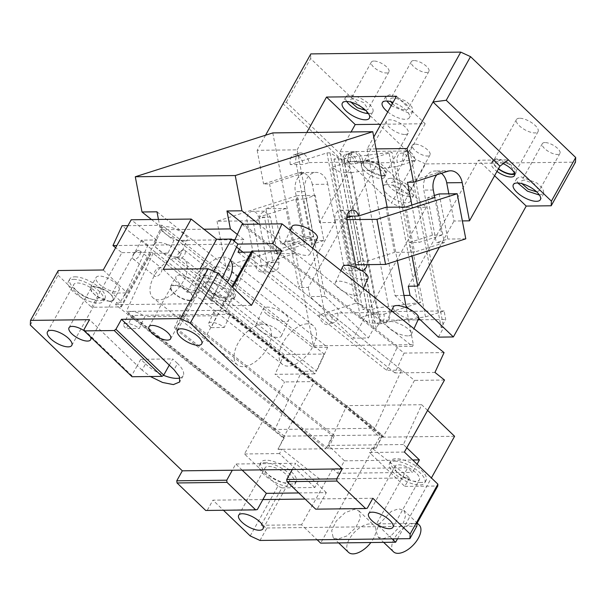 <?xml version="1.0" encoding="UTF-8"?>
<svg xmlns="http://www.w3.org/2000/svg" width="606" height="606" viewBox="0 0 606 606"><rect width="100%" height="100%" fill="white"/><g stroke="black" fill="none" stroke-linecap="round" stroke-linejoin="round"><path stroke-width="0.45" stroke-dasharray="3.03 2.27" d="M376.212 448.19L378.189 443.887L376.212 448.19L328.232 448.766L334.307 435.547L382.288 434.979L230.348 314.256L229.742 315.582L381.682 436.297L378.189 443.887L382.189 436.706L383.189 436.691L414.527 380.386L404.967 372.788L434.949 372.432M382.288 434.979L381.682 436.297L382.189 436.706M334.307 435.547L182.368 314.832L181.762 316.15L179.762 316.173L180.368 314.855L332.315 435.578L284.335 436.146L280.237 445.062L284.237 437.873L283.237 437.888L115.594 304.689L215.547 303.492L383.189 436.691M444.516 380.03L414.527 380.386M375.925 447.963L371.925 448.008L409.542 477.899L327.089 478.892L332.755 468.703L407.717 467.802L376.5 523.895L416.981 523.41M230.348 314.256L182.368 314.832M328.232 448.766L176.293 328.051L181.762 316.15L216.743 315.734A10.06 3.431 24.7 0 1 214.107 311.454A10.06 3.431 24.7 0 1 216.66 310.423A10.06 3.431 24.7 0 1 229.742 315.582L224.265 327.475A10.06 3.431 -155.3 0 0 211.191 322.316A10.06 3.431 -155.3 0 0 208.631 323.346A10.06 3.431 -155.3 0 0 211.274 327.626L216.743 315.734M259.982 540.454L266.92 527.993L261.057 525.273L281.866 487.883L314.855 487.489L319.589 478.975L327.089 478.892L301.538 524.788L304.401 527.538L379.371 526.644L376.5 523.895M319.589 478.975L282.252 449.319L326.233 448.788L174.293 328.073L176.293 328.051M251.437 305.363L222.455 305.704A9.287 3.598 29.1 0 1 221.372 305.644L231.939 286.661M444.069 352.609L404.088 353.086L242.014 224.318M407.8 335.883A13.93 4.75 24.7 0 1 392.923 330.967A13.93 4.75 24.7 0 1 386.037 322.824A13.93 4.75 24.7 0 1 389.567 321.4A13.93 4.75 24.7 0 1 404.452 326.316A13.93 4.75 24.7 0 1 411.338 334.459A13.93 4.75 24.7 0 1 407.8 335.883M360.691 292.615A13.93 4.75 24.7 0 1 360.691 294.221A13.93 4.75 24.7 0 1 348.049 293.569A13.93 4.75 24.7 0 1 335.391 284.191A13.93 4.75 24.7 0 1 335.391 282.585A13.93 4.75 24.7 0 1 348.026 283.237A13.93 4.75 24.7 0 1 360.691 292.615M288.274 240.923A13.93 4.75 24.7 0 1 303.159 245.839A13.93 4.75 24.7 0 1 310.045 253.982A13.93 4.75 24.7 0 1 306.507 255.406A13.93 4.75 24.7 0 1 291.622 250.483A13.93 4.75 24.7 0 1 284.737 242.347A13.93 4.75 24.7 0 1 288.274 240.923M404.088 353.086L394.968 372.91L404.967 372.788L251.755 251.058M372.841 498.261L305.144 499.064M262.89 499.571L212.918 500.17L223.44 510.26M367.289 508.229L315.665 509.154M298.766 492.951L326.331 492.625L317.317 508.828M142.077 370.122L137.297 365.532L140.766 359.305L145.546 363.888L142.077 370.122L150.386 376.523M83.939 329.656L131.744 375.508L137.297 365.532L89.491 319.688M84.219 330.778A12.378 4.795 29.1 0 1 90.302 336.701M174.293 328.073L179.762 316.173L144.781 316.597L139.312 328.49A10.06 3.431 -155.3 0 0 126.23 323.339A10.06 3.431 -155.3 0 0 123.677 324.361A10.06 3.431 -155.3 0 0 126.313 328.641L139.312 328.49M284.237 437.873L131.782 316.749A10.06 3.431 24.7 0 1 129.146 312.469A10.06 3.431 24.7 0 1 131.699 311.439A10.06 3.431 24.7 0 1 144.781 316.597M211.274 327.626L224.265 327.475M332.315 435.578L326.233 448.788M278.26 449.364L282.252 449.319L277.965 449.137L280.237 445.062L277.965 449.137M417.064 464.196L412.497 472.392L407.717 467.802M392.12 538.87L379.371 526.644L416.852 526.197M397.528 538.81L431.404 477.945M427.609 410.406L421.693 404.732L403.391 444.531L406.793 447.796M266.92 527.993L304.401 527.538L317.158 539.772M394.726 461.158A20.119 7.795 29.1 0 1 415.936 469.43A20.119 7.795 29.1 0 1 424.738 482.861A20.119 7.795 29.1 0 1 419.587 484.997A20.119 7.795 29.1 0 1 398.377 476.717A20.119 7.795 29.1 0 1 389.582 463.295A20.119 7.795 29.1 0 1 394.726 461.158M415.761 481.331A13.93 5.393 29.1 0 1 401.081 475.596A13.93 5.393 29.1 0 1 394.991 466.302A13.93 5.393 29.1 0 1 398.551 464.825A13.93 5.393 29.1 0 1 413.239 470.551A13.93 5.393 29.1 0 1 419.329 479.854A13.93 5.393 29.1 0 1 415.761 481.331M188.913 289.191A13.15 5.098 29.1 0 1 185.678 287.698A13.15 5.098 29.1 0 1 175.945 278.578A13.15 5.098 29.1 0 1 176.058 276.518A13.15 5.098 29.1 0 1 179.429 275.124A13.15 5.098 29.1 0 1 193.291 280.533A13.15 5.098 29.1 0 1 199.048 289.312A13.15 5.098 29.1 0 1 198.17 290.168A13.15 5.098 29.1 0 1 195.685 290.706A13.15 5.098 29.1 0 1 188.913 289.191M190.132 300.682A13.15 5.098 29.1 0 1 176.263 295.266A13.15 5.098 29.1 0 1 170.513 286.486A13.15 5.098 29.1 0 1 173.877 285.093A13.15 5.098 29.1 0 1 187.746 290.501A13.15 5.098 29.1 0 1 193.496 299.281A13.15 5.098 29.1 0 1 190.132 300.682M204.896 275.283A20.119 7.795 29.1 0 1 226.099 283.555A20.119 7.795 29.1 0 1 234.901 296.985A20.119 7.795 29.1 0 1 229.75 299.122A20.119 7.795 29.1 0 1 208.547 290.842A20.119 7.795 29.1 0 1 199.745 277.419A20.119 7.795 29.1 0 1 204.896 275.283M203.502 277.775A20.119 7.795 29.1 0 1 224.712 286.047A20.119 7.795 29.1 0 1 233.515 299.478A20.119 7.795 29.1 0 1 228.364 301.614A20.119 7.795 29.1 0 1 207.154 293.334A20.119 7.795 29.1 0 1 198.359 279.911A20.119 7.795 29.1 0 1 203.502 277.775M234.257 241.188L232.901 244.142L236.537 247.036M243.029 252.187L394.968 372.91M418.632 318.604A13.93 4.75 24.7 0 1 415.095 320.029A13.93 4.75 24.7 0 1 400.21 315.105A13.93 4.75 24.7 0 1 393.324 306.962M367.986 278.359A13.93 4.75 24.7 0 1 355.343 277.715A13.93 4.75 24.7 0 1 342.685 268.337A13.93 4.75 24.7 0 1 342.678 266.723M317.339 238.12A13.93 4.75 24.7 0 1 313.802 239.544A13.93 4.75 24.7 0 1 298.917 234.628A13.93 4.75 24.7 0 1 292.031 226.485M205.714 510.472L257.345 509.54M207.366 510.138L212.918 500.17M285.827 482.884A13.93 5.393 29.1 0 1 271.14 477.157A13.93 5.393 29.1 0 1 265.049 467.855A13.93 5.393 29.1 0 1 268.617 466.378A13.93 5.393 29.1 0 1 283.297 472.112A13.93 5.393 29.1 0 1 289.388 481.406A13.93 5.393 29.1 0 1 285.827 482.884M292.266 469.514L295.736 463.279L235.764 463.999L232.295 470.233M326.331 492.625L295.736 463.279M30.3 325.036L58.047 275.177L58.267 270.534M169.279 365.153L172.748 358.919L177.528 363.502L174.058 369.736M179.884 377.992A24.755 9.598 -150.9 0 0 183.171 375.735A24.755 9.598 -150.9 0 0 177.528 363.502M145.546 363.888A24.755 9.598 -150.9 0 0 163.514 375.281M189.655 300.22A12.378 4.795 29.1 0 1 176.604 295.13A12.378 4.795 29.1 0 1 171.187 286.865A12.378 4.795 29.1 0 1 174.354 285.555A12.378 4.795 29.1 0 1 187.405 290.645A12.378 4.795 29.1 0 1 192.822 298.909A12.378 4.795 29.1 0 1 189.655 300.22M109.694 301.174A12.378 4.795 29.1 0 1 96.642 296.084A12.378 4.795 29.1 0 1 91.226 287.82A12.378 4.795 29.1 0 1 94.392 286.509A12.378 4.795 29.1 0 1 107.444 291.6A12.378 4.795 29.1 0 1 112.86 299.864A12.378 4.795 29.1 0 1 109.694 301.174M224.538 297.947A13.93 5.393 29.1 0 1 209.858 292.213A13.93 5.393 29.1 0 1 203.767 282.919A13.93 5.393 29.1 0 1 207.328 281.442A13.93 5.393 29.1 0 1 222.016 287.168A13.93 5.393 29.1 0 1 228.106 296.47A13.93 5.393 29.1 0 1 224.538 297.947M94.604 299.5A13.93 5.393 29.1 0 1 79.924 293.766A13.93 5.393 29.1 0 1 73.826 284.472A13.93 5.393 29.1 0 1 77.394 282.994A13.93 5.393 29.1 0 1 92.074 288.721A13.93 5.393 29.1 0 1 98.164 298.023A13.93 5.393 29.1 0 1 94.604 299.5M180.368 314.855L132.396 315.431L126.313 328.641M284.335 436.146L132.396 315.431M155.901 276.472A5.265 2.886 128.5 0 1 154.697 276.101A5.265 2.886 128.5 0 1 155.075 271.087A5.265 2.886 128.5 0 1 160.037 267.488A5.265 2.886 128.5 0 1 161.241 267.86A5.265 2.886 128.5 0 1 160.863 272.882A5.265 2.886 128.5 0 1 155.901 276.472M134.38 259.376A5.265 2.886 128.5 0 1 133.168 258.997A5.265 2.886 128.5 0 1 133.555 253.982A5.265 2.886 128.5 0 1 138.509 250.384A5.265 2.886 128.5 0 1 139.721 250.763A5.265 2.886 128.5 0 1 139.335 255.777A5.265 2.886 128.5 0 1 134.38 259.376M200.881 275.935A5.265 2.886 128.5 0 1 199.677 275.563A5.265 2.886 128.5 0 1 200.056 270.549A5.265 2.886 128.5 0 1 205.017 266.951A5.265 2.886 128.5 0 1 206.222 267.322A5.265 2.886 128.5 0 1 205.843 272.344A5.265 2.886 128.5 0 1 200.881 275.935M179.353 258.838A5.265 2.886 128.5 0 1 178.149 258.459A5.265 2.886 128.5 0 1 178.528 253.444A5.265 2.886 128.5 0 1 183.489 249.846A5.265 2.886 128.5 0 1 184.694 250.225A5.265 2.886 128.5 0 1 184.315 255.24A5.265 2.886 128.5 0 1 179.353 258.838M332.755 468.703L337.534 473.286L344.473 460.818L328.422 445.433L346.73 405.634L379.629 437.184L320.657 543.127M337.534 473.286L412.497 472.392M261.057 525.273L301.538 524.788M344.473 460.818L412.694 460.007M454.591 436.282L379.629 437.184M390.734 536.098L383.424 538.636L378.182 537.121L376.44 532.03L378.576 524.728L391.34 511.335L398.65 508.79L403.891 510.313L405.634 515.403L403.498 522.698L390.734 536.098M337.731 539.211L333.202 537.658L331.679 530.659L336.33 520.91L345.162 512.6L354.381 509.298L358.911 510.85L360.441 517.842L355.783 527.591L346.95 535.909L337.731 539.211M421.693 404.732L346.73 405.634M403.391 444.531L328.422 445.433M131.744 375.508L132.047 376.743M121.897 252.679L151.803 252.255L121.42 306.833A9.287 3.598 29.1 0 1 120.503 306.924L91.514 307.272L121.897 252.679L115.648 247.718M127.911 225.682L162.052 225.273L324.127 354.04L284.146 354.518L122.071 225.75M208.987 282.714A13.93 4.75 24.7 0 1 223.872 287.63A13.93 4.75 24.7 0 1 230.757 295.773A13.93 4.75 24.7 0 1 227.22 297.198A13.93 4.75 24.7 0 1 212.335 292.281A13.93 4.75 24.7 0 1 205.449 284.138A13.93 4.75 24.7 0 1 208.987 282.714M259.383 330.005A13.93 4.75 24.7 0 1 256.096 324.377A13.93 4.75 24.7 0 1 264.996 323.771A13.93 4.75 24.7 0 1 278.116 330.391A13.93 4.75 24.7 0 1 281.404 336.012A13.93 4.75 24.7 0 1 272.503 336.625A13.93 4.75 24.7 0 1 259.383 330.005M176.573 256.959A13.93 4.75 24.7 0 1 161.688 252.035A13.93 4.75 24.7 0 1 154.803 243.9A13.93 4.75 24.7 0 1 158.34 242.476A13.93 4.75 24.7 0 1 173.225 247.392A13.93 4.75 24.7 0 1 180.111 255.535A13.93 4.75 24.7 0 1 176.573 256.959M324.127 354.04L315.006 373.864L152.939 245.097L116.867 245.528M284.146 354.518L275.026 374.341L315.006 373.864M283.237 437.888L314.575 381.583L284.593 381.939L275.026 374.341M314.575 381.583L151.803 252.255M242.142 470.112L235.764 463.999M264.792 462.711A20.119 7.795 29.1 0 1 286.002 470.991A20.119 7.795 29.1 0 1 294.796 484.414A20.119 7.795 29.1 0 1 289.653 486.55A20.119 7.795 29.1 0 1 268.443 478.278A20.119 7.795 29.1 0 1 259.641 464.847A20.119 7.795 29.1 0 1 264.792 462.711M140.766 359.305L172.748 358.919M110.171 301.636L96.301 296.228L91.324 291.35L90.552 287.449L93.915 286.047L107.785 291.463L112.754 296.342L113.534 300.243L110.171 301.636M73.568 279.328A20.119 7.795 29.1 0 1 94.778 287.6A20.119 7.795 29.1 0 1 103.573 301.03A20.119 7.795 29.1 0 1 98.43 303.167A20.119 7.795 29.1 0 1 77.22 294.887A20.119 7.795 29.1 0 1 68.417 281.464A20.119 7.795 29.1 0 1 73.568 279.328M162.052 225.273L152.939 245.097L147.94 245.157L123.48 298.258M119.268 288.486A13.15 5.098 29.1 0 1 119.2 290.024A13.15 5.098 29.1 0 1 119.087 290.266A13.15 5.098 29.1 0 1 115.723 291.668A13.15 5.098 29.1 0 1 112.171 291.191A13.15 5.098 29.1 0 1 100.096 284.873A13.15 5.098 29.1 0 1 96.096 277.472A13.15 5.098 29.1 0 1 99.467 276.078A13.15 5.098 29.1 0 1 109.981 279.366A13.15 5.098 29.1 0 1 119.268 288.486M74.955 276.836A20.119 7.795 29.1 0 1 96.165 285.108A20.119 7.795 29.1 0 1 104.959 298.538A20.119 7.795 29.1 0 1 99.816 300.674A20.119 7.795 29.1 0 1 78.606 292.395A20.119 7.795 29.1 0 1 69.811 278.972A20.119 7.795 29.1 0 1 74.955 276.836M393.483 551.786A18.566 9.598 133.8 0 1 406.634 526.008A18.566 9.598 133.8 0 1 419.185 524.985M348.503 552.324A18.566 9.598 133.8 0 1 351.631 535.583A18.566 9.598 133.8 0 1 369.683 523.963A18.566 9.598 133.8 0 1 374.205 525.523A18.566 9.598 133.8 0 1 370.887 542.529M216.281 266.852A13.93 4.75 24.7 0 1 231.166 271.776A13.93 4.75 24.7 0 1 238.052 279.919A13.93 4.75 24.7 0 1 234.514 281.343A13.93 4.75 24.7 0 1 219.63 276.419A13.93 4.75 24.7 0 1 212.744 268.276A13.93 4.75 24.7 0 1 216.281 266.852M266.678 314.143A13.93 4.75 24.7 0 1 263.39 308.515A13.93 4.75 24.7 0 1 272.291 307.909A13.93 4.75 24.7 0 1 285.411 314.529A13.93 4.75 24.7 0 1 288.698 320.157A13.93 4.75 24.7 0 1 279.798 320.763A13.93 4.75 24.7 0 1 266.678 314.143M183.868 241.097A13.93 4.75 24.7 0 1 168.983 236.181A13.93 4.75 24.7 0 1 162.097 228.038A13.93 4.75 24.7 0 1 165.635 226.614A13.93 4.75 24.7 0 1 180.52 231.537A13.93 4.75 24.7 0 1 187.398 239.673A13.93 4.75 24.7 0 1 183.868 241.097M232.901 244.142L152.939 245.097M163.219 269.284L187.118 292.206L202.116 292.024L210.721 300.273A9.287 3.598 29.1 0 0 211.433 300.924L222.485 277.593M112.155 293.099L127.146 292.918L156.621 239.968L141.63 240.143L112.155 293.099L120.761 301.349A9.287 3.598 29.1 0 1 121.397 302M211.433 300.924L213.517 297.182M404.414 452.068L369.433 452.485L371.925 448.008M409.542 477.899L404.808 486.413L369.433 452.485M404.808 486.413L437.797 486.02M420.973 482.505A20.119 7.795 29.1 0 1 399.771 474.225A20.119 7.795 29.1 0 1 390.968 460.802A20.119 7.795 29.1 0 1 396.119 458.666A20.119 7.795 29.1 0 1 417.322 466.938A20.119 7.795 29.1 0 1 426.124 480.369A20.119 7.795 29.1 0 1 420.973 482.505M314.855 487.489L279.48 453.561L281.964 449.084M281.866 487.883L277.957 486.073L250.21 535.931M277.957 486.073L244.491 453.977L284.593 381.939M58.047 275.177L91.514 307.272M244.491 453.977L279.48 453.561M291.039 484.058A20.119 7.795 29.1 0 1 269.829 475.778A20.119 7.795 29.1 0 1 261.034 462.355A20.119 7.795 29.1 0 1 266.178 460.219A20.119 7.795 29.1 0 1 287.388 468.491A20.119 7.795 29.1 0 1 296.183 481.921A20.119 7.795 29.1 0 1 291.039 484.058M211.691 301.167L216.645 301.106L221.372 305.644M156.621 239.968L131.207 219.766M103.247 269.996L127.146 292.918M121.647 302.243L116.693 302.303L121.42 306.833M187.118 292.206L200.124 268.837M202.116 292.024L213.66 271.276M215.547 303.492L216.645 301.106M115.594 304.689L116.693 302.303M141.63 240.143L147.94 245.157M425.48 316.87L396.832 166.514L351.472 172.596L380.121 322.96L425.48 316.87L438.358 312.764L441.183 327.619L445.713 319.483L444.084 310.939L438.358 312.764L409.709 162.4A9.673 6.083 -107.7 0 0 401.672 153.083A9.673 6.083 -107.7 0 0 400.521 153.265A9.673 6.083 -107.7 0 0 397.21 162.552L357.229 163.029A9.673 6.083 -107.7 0 0 349.192 153.712A9.673 6.083 -107.7 0 0 348.049 153.894A9.673 6.083 -107.7 0 0 344.738 163.181L376.22 328.399L373.72 328.429L340.064 151.773L351.086 131.964M441.183 327.619L443.683 327.588L410.027 150.939L340.064 151.773M396.832 166.514L415.436 160.575A9.673 6.083 -107.7 0 0 407.399 151.25A9.673 6.083 -107.7 0 0 406.255 151.439A9.673 6.083 -107.7 0 0 402.945 160.726L415.436 160.575M380.121 322.96L369.736 323.081L341.087 172.725L331.861 167.286L350.473 161.355L362.964 161.204A9.673 6.083 -107.7 0 0 354.927 151.879A9.673 6.083 -107.7 0 0 353.775 152.068A9.673 6.083 -107.7 0 0 350.473 161.355M351.472 172.596L341.087 172.725M402.945 160.726L397.21 162.552M357.229 163.029L362.964 161.204M514.532 173.43L515.168 172.748L509.752 164.484L496.7 159.386A12.378 4.795 -150.9 0 0 493.534 160.704A12.378 4.795 -150.9 0 0 498.533 168.665M519.592 118.253A12.378 4.795 -150.9 0 0 516.426 119.571A12.378 4.795 -150.9 0 0 521.842 127.836A12.378 4.795 -150.9 0 0 534.893 132.926A12.378 4.795 -150.9 0 0 538.06 131.616A12.378 4.795 -150.9 0 0 532.644 123.351A12.378 4.795 -150.9 0 0 519.592 118.253M514.691 174.111A13.15 5.098 -150.9 0 0 515.842 173.119A13.15 5.098 -150.9 0 0 510.085 164.34A13.15 5.098 -150.9 0 0 496.223 158.931A13.15 5.098 -150.9 0 0 492.86 160.325A13.15 5.098 -150.9 0 0 498.382 168.938M503.283 163.665A13.15 5.098 -150.9 0 0 501.389 162.855A13.15 5.098 -150.9 0 0 494.837 161.423A13.15 5.098 -150.9 0 0 491.466 162.817A13.15 5.098 -150.9 0 0 491.39 162.976A13.15 5.098 -150.9 0 0 496.996 171.43M382.06 175.611A12.378 4.795 -150.9 0 0 385.227 174.301A12.378 4.795 -150.9 0 0 379.81 166.036A12.378 4.795 -150.9 0 0 366.759 160.946A12.378 4.795 -150.9 0 0 363.592 162.256A12.378 4.795 -150.9 0 0 369.009 170.521A12.378 4.795 -150.9 0 0 382.06 175.611M404.952 134.479A12.378 4.795 -150.9 0 0 408.118 133.168A12.378 4.795 -150.9 0 0 402.71 124.904A12.378 4.795 -150.9 0 0 389.658 119.814A12.378 4.795 -150.9 0 0 386.492 121.124A12.378 4.795 -150.9 0 0 391.9 129.389A12.378 4.795 -150.9 0 0 404.952 134.479M371.448 164.408A13.15 5.098 -150.9 0 0 364.895 162.976A13.15 5.098 -150.9 0 0 361.532 164.377A13.15 5.098 -150.9 0 0 361.456 164.529A13.15 5.098 -150.9 0 0 367.456 173.278A13.15 5.098 -150.9 0 0 381.151 178.565A13.15 5.098 -150.9 0 0 384.515 177.172A13.15 5.098 -150.9 0 0 371.448 164.408M382.537 176.073A13.15 5.098 -150.9 0 0 385.901 174.672A13.15 5.098 -150.9 0 0 380.151 165.892A13.15 5.098 -150.9 0 0 366.282 160.484L362.918 161.878L363.698 165.779L368.668 170.657L382.537 176.073M387.363 184.527A15.476 5.999 -150.9 0 0 383.409 186.171A15.476 5.999 -150.9 0 0 390.173 196.495A15.476 5.999 -150.9 0 0 406.49 202.866A15.476 5.999 -150.9 0 0 410.444 201.222A15.476 5.999 -150.9 0 0 403.679 190.89A15.476 5.999 -150.9 0 0 387.363 184.527M390.832 178.293A15.476 5.999 -150.9 0 0 386.87 179.937A15.476 5.999 -150.9 0 0 393.642 190.261A15.476 5.999 -150.9 0 0 409.959 196.632A15.476 5.999 -150.9 0 0 413.913 194.988A15.476 5.999 -150.9 0 0 407.149 184.656A15.476 5.999 -150.9 0 0 390.832 178.293M349.995 167.953L283.07 103.77L286.32 102.179L348.473 161.779L349.995 167.953L319.567 222.629L335.057 222.44L298.834 287.524L290.532 243.953L313.453 236.651L303.954 236.764L295.364 191.655L304.856 191.541L313.453 236.651M319.567 222.629L312.287 184.413L327.778 184.232L335.057 222.44M327.778 184.232A15.476 11.809 89.3 0 0 323.256 175.422A15.476 11.809 89.3 0 0 316.135 172.415A15.476 11.809 89.3 0 0 304.856 191.541M312.287 184.413A15.476 11.809 89.3 0 0 307.765 175.604A15.476 11.809 89.3 0 0 300.644 172.596A15.476 11.809 89.3 0 0 297.963 173.036L263.58 183.997L269.579 183.929L303.962 172.96A15.476 11.809 89.3 0 0 295.364 191.655M425.556 163.938L415.777 159.416L391.491 203.04L401.27 207.57L425.556 163.938L575.48 162.15M286.32 102.179L310.605 58.555L415.777 159.416M401.27 207.57L426.26 207.267L378.455 161.423L348.473 161.779L391.491 203.04M310.605 58.555L310.817 53.911M448.826 193.837L454 221.023L462.363 220.917M434.782 197.814L441.895 235.113L432.396 235.226L423.799 190.117A15.476 11.809 -90.7 0 1 435.078 170.99A15.476 11.809 -90.7 0 1 441.418 173.308M436.881 174.755A15.476 11.809 -90.7 0 1 441.895 171.316L407.512 182.277M394.18 181.505L391.605 182.573L396.006 189.284L406.611 193.42L409.186 192.352L404.785 185.641L394.18 181.505M414.996 144.107A10.06 3.901 -150.9 0 0 412.421 145.175A10.06 3.901 -150.9 0 0 416.822 151.894A10.06 3.901 -150.9 0 0 427.419 156.03A10.06 3.901 -150.9 0 0 429.995 154.962A10.06 3.901 -150.9 0 0 425.594 148.25A10.06 3.901 -150.9 0 0 414.996 144.107M368.456 113.564A15.476 5.999 -150.9 0 0 368.887 113.572A15.476 5.999 -150.9 0 0 372.841 111.928A15.476 5.999 -150.9 0 0 366.077 101.596A15.476 5.999 -150.9 0 0 349.76 95.233A15.476 5.999 -150.9 0 0 345.799 96.877A15.476 5.999 -150.9 0 0 346.715 101.467M365.683 110.36L368.115 109.292L363.714 102.581L353.109 98.445L350.533 99.513L350.912 102.134M373.925 61.047A10.06 3.901 -150.9 0 0 371.349 62.115A10.06 3.901 -150.9 0 0 375.75 68.826A10.06 3.901 -150.9 0 0 386.348 72.97A10.06 3.901 -150.9 0 0 388.923 71.902A10.06 3.901 -150.9 0 0 384.522 65.183A10.06 3.901 -150.9 0 0 373.925 61.047M539.469 195.071L543.855 193.435L542.938 188.845L537.083 183.103L520.774 176.74L516.812 178.384L517.729 182.974M536.696 191.867L539.12 190.799L534.719 184.088L524.122 179.952L521.546 181.02L521.918 183.641M544.93 142.554A10.06 3.901 -150.9 0 0 542.355 143.622A10.06 3.901 -150.9 0 0 546.756 150.333A10.06 3.901 -150.9 0 0 557.361 154.477A10.06 3.901 -150.9 0 0 559.936 153.409A10.06 3.901 -150.9 0 0 555.535 146.69A10.06 3.901 -150.9 0 0 544.93 142.554M413.906 60.57A10.06 3.901 -150.9 0 0 411.33 61.638A10.06 3.901 -150.9 0 0 415.731 68.349A10.06 3.901 -150.9 0 0 426.329 72.493A10.06 3.901 -150.9 0 0 428.904 71.425A10.06 3.901 -150.9 0 0 424.503 64.706A10.06 3.901 -150.9 0 0 413.906 60.57M392.393 103.588A10.06 3.901 -150.9 0 0 405.52 109.883A10.06 3.901 -150.9 0 0 408.096 108.815A10.06 3.901 -150.9 0 0 403.694 102.103A10.06 3.901 -150.9 0 0 393.089 97.96A10.06 3.901 -150.9 0 0 390.514 99.028A10.06 3.901 -150.9 0 0 390.893 101.656M391.211 105.702L408.868 113.095L412.822 111.451L411.913 106.861L406.058 101.119L389.741 94.756L385.78 96.399L386.704 100.99M387.742 111.936A15.476 5.999 -150.9 0 0 405.399 119.321A15.476 5.999 -150.9 0 0 409.353 117.678A15.476 5.999 -150.9 0 0 393.082 102.338M396.483 96.225L425.17 123.73L380.879 124.26M425.17 123.73L410.027 150.939M331.861 167.286L360.509 317.65L379.121 311.711L380.742 320.263L376.22 328.399M360.509 317.65L369.736 323.081M444.084 310.939L379.121 311.711M380.742 320.263L418.079 319.816M420.291 319.786L445.713 319.483M426.26 207.267L353.419 338.148L368.41 337.966L373.72 328.429M438.373 337.133L443.683 327.588M494.594 175.748L478.407 160.226L508.396 159.87M265.572 135.206L257.164 150.318L297.145 149.841L325.066 296.402L368.41 337.966M297.145 149.841L306.795 132.494M378.455 161.423L308.333 287.411L298.834 287.524M257.164 150.318L263.58 183.997M376.038 148.894L367.107 149L373.781 137.024M367.107 149L395.036 295.569L405.982 306.068M409.005 308.969L418.738 318.294M395.036 295.569L403.967 295.463M408.285 286.221L478.407 160.226M439.403 247.256L454 221.023M432.396 235.226L409.474 242.536L412.035 255.982M441.895 235.113L418.973 242.423L409.474 242.536M411.868 205.116L418.973 242.423M325.066 296.402L310.075 296.584L353.419 338.148M290.532 243.953L281.04 244.066L303.954 236.764M281.04 244.066L269.579 183.929M308.333 287.411L310.075 296.584M290.304 164.59A10.06 6.325 72.3 0 1 293.743 154.931A10.06 6.325 72.3 0 1 294.94 154.742A10.06 6.325 72.3 0 1 303.295 164.438L290.304 164.59L296.031 162.764A10.06 6.325 -107.7 0 1 299.478 153.098L293.743 154.931M299.478 153.098A10.06 6.325 -107.7 0 1 300.667 152.909A10.06 6.325 -107.7 0 1 309.03 162.605L303.295 164.438M326.975 152.894L355.624 303.258L324.68 313.12L296.031 162.764L326.975 152.894L330.028 152.856L338.337 157.757L333.982 159.143L343.685 159.03L348.041 157.636L391.946 152.121L420.594 302.477L406.823 306.871M309.03 162.605L348.011 162.143L342.276 163.968L355.275 163.809L391.946 152.121M348.011 162.143A10.06 6.325 -107.7 0 1 351.45 152.477A10.06 6.325 -107.7 0 1 352.647 152.288A10.06 6.325 -107.7 0 1 361.002 161.984L389.65 312.348L406.179 307.075M420.594 302.477L376.69 308L348.041 157.636M383.924 314.173L389.65 312.348A10.06 6.325 -107.7 0 1 386.211 322.006L380.477 323.831A10.06 6.325 -107.7 0 0 383.924 314.173L370.925 314.325A10.06 6.325 -107.7 0 0 379.288 324.021A10.06 6.325 -107.7 0 0 380.477 323.831M337.678 312.969L331.944 314.794L318.953 314.953L324.68 313.12A10.06 6.325 -107.7 0 0 333.042 322.816A10.06 6.325 -107.7 0 0 334.232 322.627A10.06 6.325 -107.7 0 0 337.678 312.969L376.659 312.499L370.925 314.325M355.624 303.258L358.676 303.22L366.986 308.113L362.63 309.499L372.334 309.386L376.69 308M318.953 314.953A10.06 6.325 -107.7 0 0 327.308 324.642A10.06 6.325 -107.7 0 0 328.505 324.452A10.06 6.325 -107.7 0 0 331.944 314.794M376.659 312.499A10.06 6.325 -107.7 0 0 385.015 322.195A10.06 6.325 -107.7 0 0 386.211 322.006M417.542 302.515L388.893 152.151M343.685 159.03L372.334 309.386M333.982 159.143L362.63 309.499M338.337 157.757L366.986 308.113M330.028 152.856L358.676 303.22M355.275 163.809A10.06 6.325 72.3 0 0 346.912 154.121A10.06 6.325 -107.7 0 0 345.715 154.31A10.06 6.325 -107.7 0 0 342.276 163.968M272.814 132.903L313.385 345.852L413.337 344.662L406.308 307.75M387.158 207.237L397.339 260.671M274.927 429.48L126.328 311.416L226.28 310.219L374.879 428.283L274.927 429.48L301.674 371.326L316.665 371.152L168.067 253.088L153.076 253.263L301.674 371.326M226.28 310.219L253.028 252.073L401.627 370.137L374.879 428.283M253.028 252.073L251.179 252.096M401.627 370.137L386.628 370.311L238.029 252.247M239.393 249.301L243.847 239.605L237.355 234.446M386.628 370.311L397.574 346.526L243.733 224.296M243.847 239.605L234.939 239.711M232.431 239.741L173.884 240.438L168.067 253.088M158.446 219.44L160.408 229.735L203.964 229.212M160.408 229.735L173.884 240.438M156.992 211.812L327.604 347.359L316.665 371.152M151.485 219.523L312.613 347.541L313.385 345.852M327.604 347.359L312.613 347.541M274.594 253.793L265.996 208.684L285.987 208.449L294.584 253.55L267.079 262.322A7.734 5.908 -90.7 0 1 261.444 271.889A7.734 5.908 -90.7 0 1 255.618 265.981L247.028 220.872A7.734 5.908 -90.7 0 1 252.664 211.305A7.734 5.908 -90.7 0 1 258.482 217.213L264.481 217.145L273.079 262.254L261.618 265.905L253.02 220.796L217.039 221.228L297.258 195.647L305.856 240.756L323.846 240.544L315.249 195.435L303.795 199.086L312.385 244.195L304.394 244.294L274.594 253.793L294.584 253.55M304.394 244.294L295.796 199.185L265.996 208.684M295.796 199.185L303.795 199.086M323.846 240.544L312.385 244.195M315.249 195.435L297.258 195.647M279.071 262.178L278.025 268.761L273.435 271.746L267.617 265.837L259.02 220.728L260.065 214.145L264.655 211.161L270.481 217.069L279.071 262.178L267.079 262.322M270.481 217.069L264.481 217.145L253.02 220.796L259.02 220.728M285.987 208.449L258.482 217.213M217.039 221.228L225.637 266.337L305.856 240.756M267.617 265.837L225.637 266.337M385.939 207.252L394.536 252.361L414.527 252.119L405.929 207.01M439.191 193.95L447.789 239.059L436.328 242.711L444.327 242.62L435.729 197.511M444.327 242.62L414.527 252.119M434.729 197.518L427.73 197.601L436.328 242.711M434.343 195.496L427.73 197.601M465.779 238.84L447.789 239.059M355.04 261.269A7.734 5.908 -90.7 0 1 349.397 270.837A7.734 5.908 -90.7 0 1 343.579 264.928L334.982 219.819A7.734 5.908 -90.7 0 1 340.617 210.252A7.734 5.908 -90.7 0 1 346.443 216.168L355.04 261.269L361.032 261.201L352.442 216.092M346.799 217.887L340.981 219.743L349.571 264.852L355.57 264.784M367.077 264.648A7.734 5.908 89.3 0 0 367.031 261.125L361.032 261.201L349.571 264.852L343.579 264.928M334.982 219.819L346.98 219.675M367.031 261.125L394.536 252.361M356.866 268.026A7.734 5.908 89.3 0 0 361.396 270.693A7.734 5.908 89.3 0 0 361.827 270.67M258.724 224.114L412.565 346.344L413.337 344.662M412.565 346.344L397.574 346.526M153.076 253.263L126.328 311.416M262.504 324.361A24.755 13.582 -51.5 0 0 239.165 341.284A24.755 13.582 -51.5 0 0 237.378 364.888A24.755 13.582 -51.5 0 0 243.059 366.653A24.755 13.582 -51.5 0 0 266.398 349.73A24.755 13.582 -51.5 0 0 268.185 326.119A24.755 13.582 -51.5 0 0 262.504 324.361M178.429 257.565A24.755 13.582 -51.5 0 0 155.091 274.488A24.755 13.582 -51.5 0 0 153.303 298.091A24.755 13.582 -51.5 0 0 158.984 299.856A24.755 13.582 -51.5 0 0 182.323 282.934A24.755 13.582 -51.5 0 0 184.11 259.323A24.755 13.582 -51.5 0 0 178.429 257.565M307.484 323.824A24.755 13.582 -51.5 0 0 284.146 340.746A24.755 13.582 -51.5 0 0 282.358 364.35A24.755 13.582 -51.5 0 0 288.032 366.115A24.755 13.582 -51.5 0 0 311.37 349.192A24.755 13.582 -51.5 0 0 313.158 325.581A24.755 13.582 -51.5 0 0 307.484 323.824M230.477 260.224A24.755 13.582 -51.5 0 0 229.091 258.785A24.755 13.582 -51.5 0 0 223.409 257.027A24.755 13.582 -51.5 0 0 200.071 273.95A24.755 13.582 -51.5 0 0 198.283 297.554A24.755 13.582 -51.5 0 0 203.964 299.319A24.755 13.582 -51.5 0 0 227.371 282.275M134.373 253.232L138.509 250.384M179.353 252.694L183.489 249.846M222.455 305.704L232.666 287.358M120.503 306.924L150.886 252.331M210.721 300.273L218.41 286.464M120.761 301.349L128.449 287.539M297.963 173.036L303.962 172.96M433.298 190.004L423.799 190.117M447.887 171.24L441.895 171.316M346.443 216.168L346.935 216.16M170.513 286.486L176.058 276.518M193.496 299.281L199.048 289.312M233.515 299.478L234.901 296.985M198.359 279.911L199.745 277.419M386.037 322.824L391.537 310.87M411.338 334.459L413.989 328.71M360.691 294.221L363.342 288.464M335.391 282.585L340.883 270.624M310.045 253.982L312.696 248.225M284.737 242.347L290.236 230.386M368.63 513.668L394.991 466.302M392.961 527.212L419.329 479.854M238.688 515.221L265.049 467.855M263.027 528.765L289.388 481.406M183.171 375.735L179.702 381.969M148.985 326.755L171.187 286.865M170.619 338.792L192.822 298.909M69.023 327.71L91.226 287.82M90.658 339.746L112.86 299.864M177.406 330.285L203.767 282.919M201.745 343.829L228.106 296.47M47.465 331.838L73.826 284.472M71.803 345.382L98.164 298.023M214.107 311.454L208.631 323.346M129.146 312.469L123.677 324.361M133.168 258.997L154.697 276.101M139.721 250.763L161.241 267.86M178.149 258.459L199.677 275.563M184.694 250.225L206.222 267.322M113.534 300.243L119.087 290.266M90.552 287.449L96.096 277.472M103.573 301.03L104.959 298.538M68.417 281.464L69.811 278.972M403.891 510.313L417.178 523.054M378.182 537.121L383.666 542.378M358.911 510.85L374.205 525.523M333.202 537.658L338.686 542.915M230.757 295.773L238.052 279.919M205.449 284.138L212.744 268.276M256.096 324.377L263.39 308.515M281.404 336.012L288.698 320.157M154.803 243.9L162.097 228.038M180.111 255.535L187.398 239.673M389.582 463.295L390.968 460.802M424.738 482.861L426.124 480.369M259.641 464.847L261.034 462.355M294.796 484.414L296.183 481.921M406.255 151.439L400.521 153.265M353.775 152.068L348.049 153.894M516.426 119.571L493.534 160.704M492.86 160.325L491.466 162.817M515.842 173.119L514.456 175.611M538.06 131.616L515.168 172.748M408.118 133.168L385.227 174.301M386.492 121.124L363.592 162.256M385.901 174.672L384.515 177.172M362.918 161.878L361.532 164.377M386.87 179.937L383.409 186.171M300.644 172.596L316.135 172.415M450.569 170.801L435.078 170.99M413.913 194.988L410.444 201.222M412.421 145.175L391.605 182.573M429.995 154.962L409.186 192.352M345.799 96.877L342.337 103.111M372.841 111.928L369.372 118.162M371.349 62.115L350.533 99.513M388.923 71.902L368.115 109.292M542.355 143.622L521.546 181.02M559.936 153.409L539.12 190.799M411.33 61.638L390.514 99.028M428.904 71.425L408.096 108.815M412.822 111.451L409.353 117.678M385.78 96.399L382.318 102.634M516.812 178.384L513.343 184.618M543.855 193.435L540.385 199.669M334.232 322.627L328.505 324.452M351.45 152.477L345.715 154.31M264.655 211.161L252.664 211.305M273.435 271.746L261.444 271.889M340.617 210.252L352.616 210.108M349.397 270.837L361.396 270.693M237.378 364.888L153.303 298.091M268.185 326.119L184.11 259.323M313.158 325.581L229.091 258.785M282.358 364.35L198.283 297.554"/><path stroke-width="0.91" d="M234.257 241.188L242.014 224.318L281.995 223.841L444.069 352.609L434.949 372.432L444.516 380.03L404.414 452.068L437.88 484.156L437.797 486.02L416.981 523.41L416.852 526.197L409.914 538.658L410.133 534.015L372.841 498.261L367.289 508.229L365.645 508.555L315.665 509.154L286.979 481.649L336.959 481.05L365.645 508.555M232.666 287.358L252.838 251.119L281.82 250.77L251.437 305.363L217.971 273.268L190.223 323.127L180.444 318.597L208.199 268.746L217.971 273.268M305.144 499.064L262.89 499.571L257.345 509.54L255.694 509.873L227.008 482.368L177.035 482.959L205.714 510.472L255.694 509.873M409.914 538.658L259.982 540.454L250.21 535.931L223.44 510.26M372.19 512.191A13.93 5.393 29.1 0 1 386.87 517.918A13.93 5.393 29.1 0 1 392.961 527.212A13.93 5.393 29.1 0 1 389.4 528.697A13.93 5.393 29.1 0 1 374.72 522.963A13.93 5.393 29.1 0 1 368.63 513.668A13.93 5.393 29.1 0 1 372.19 512.191M242.256 513.744A13.93 5.393 29.1 0 1 256.936 519.471A13.93 5.393 29.1 0 1 263.027 528.765A13.93 5.393 29.1 0 1 259.459 530.25A13.93 5.393 29.1 0 1 244.779 524.516A13.93 5.393 29.1 0 1 238.688 515.221A13.93 5.393 29.1 0 1 242.256 513.744M336.694 478.884L286.721 479.482L292.266 469.514L342.246 468.915L336.694 478.884L336.959 481.05M286.721 479.482L286.979 481.649M208.199 268.746L163.219 269.284L191.178 219.054L131.207 219.766L103.247 269.996L58.267 270.534L30.52 320.392L89.491 319.688L83.939 329.656L84.242 330.891L132.047 376.743L162.037 376.379L114.231 330.535L115.92 329.278L121.473 319.309L180.444 318.597M30.52 320.392L30.3 325.036L182.323 470.824L292.266 469.514M342.246 468.915L190.223 323.127M150.386 376.523L162.559 382.469L173.369 384.598L179.702 381.969L179.368 376.637L174.058 369.736L121.473 319.309M167.453 340.11A12.378 4.795 29.1 0 1 154.401 335.012A12.378 4.795 29.1 0 1 148.985 326.755A12.378 4.795 29.1 0 1 152.151 325.437A12.378 4.795 29.1 0 1 165.203 330.528A12.378 4.795 29.1 0 1 170.619 338.792A12.378 4.795 29.1 0 1 167.453 340.11M90.302 336.701A12.378 4.795 29.1 0 1 90.658 339.746A12.378 4.795 29.1 0 1 87.491 341.064A12.378 4.795 29.1 0 1 74.44 335.974A12.378 4.795 29.1 0 1 69.023 327.71A12.378 4.795 29.1 0 1 72.19 326.392A12.378 4.795 29.1 0 1 84.219 330.778M198.177 345.314A13.93 5.393 29.1 0 1 183.497 339.58A13.93 5.393 29.1 0 1 177.406 330.285A13.93 5.393 29.1 0 1 180.967 328.808A13.93 5.393 29.1 0 1 195.647 334.535A13.93 5.393 29.1 0 1 201.745 343.829A13.93 5.393 29.1 0 1 198.177 345.314M68.243 346.867A13.93 5.393 29.1 0 1 53.555 341.133A13.93 5.393 29.1 0 1 47.465 331.838A13.93 5.393 29.1 0 1 51.033 330.361A13.93 5.393 29.1 0 1 65.713 336.088A13.93 5.393 29.1 0 1 71.803 345.382A13.93 5.393 29.1 0 1 68.243 346.867M231.939 286.661L251.755 251.058L252.838 251.119M406.793 447.796L419.435 459.924L417.064 464.196M317.158 539.772L320.657 543.127L395.62 542.234L392.12 538.87M395.62 542.234L397.528 538.81M431.404 477.945L454.591 436.282L427.609 410.406M236.537 247.036L243.029 252.187M391.537 310.87L393.324 306.962A13.93 4.75 24.7 0 1 396.862 305.538A13.93 4.75 24.7 0 1 411.747 310.461A13.93 4.75 24.7 0 1 418.632 318.604L413.989 328.71M340.883 270.624L342.678 266.723A13.93 4.75 24.7 0 1 355.321 267.375A13.93 4.75 24.7 0 1 367.986 276.753A13.93 4.75 24.7 0 1 367.986 278.359L363.342 288.464M290.236 230.386L292.031 226.485A13.93 4.75 24.7 0 1 295.569 225.061A13.93 4.75 24.7 0 1 310.454 229.977A13.93 4.75 24.7 0 1 317.339 238.12L312.696 248.225M298.766 492.951L266.36 493.337L262.89 499.571M182.323 470.824L176.77 480.8L226.75 480.202L232.295 470.233M115.92 329.278L163.726 375.122L169.279 365.153M163.514 375.281A24.755 9.598 -150.9 0 0 176.831 378.364A24.755 9.598 -150.9 0 0 179.884 377.992M412.694 460.007L419.435 459.924M163.726 375.122L162.037 376.379M84.242 330.891L114.231 330.535M116.867 245.528L112.958 245.574L122.071 225.75L127.911 225.682M226.75 480.202L227.008 482.368M176.77 480.8L177.035 482.959M266.36 493.337L242.142 470.112M417.178 523.054L419.185 524.985A18.566 9.598 133.8 0 1 406.035 550.771A18.566 9.598 133.8 0 1 393.483 551.786L383.666 542.378M370.887 542.529A18.566 9.598 133.8 0 1 353.033 553.884A18.566 9.598 133.8 0 1 348.503 552.324L338.686 542.915M213.66 271.276L231.59 239.067L237.9 244.082L272.882 243.665L281.82 250.77M281.995 223.841L272.882 243.665M410.133 534.015L437.88 484.156M112.958 245.574L115.648 247.718M191.178 219.054L216.592 239.249L231.59 239.067M200.124 268.837L216.592 239.249M237.9 244.082L222.485 277.593M498.533 168.665A12.378 4.795 -150.9 0 0 511.994 174.058L514.532 173.43M498.382 168.938A13.15 5.098 -150.9 0 0 512.479 174.52A13.15 5.098 -150.9 0 0 514.691 174.111M496.996 171.43A13.15 5.098 -150.9 0 0 511.085 177.013A13.15 5.098 -150.9 0 0 514.456 175.611A13.15 5.098 -150.9 0 0 503.283 163.665M460.749 52.116L470.529 56.646L446.243 100.27L433.002 101.975L460.749 52.116L310.817 53.911L265.572 135.206M462.363 220.917L469.498 220.834L499.927 166.158L433.002 101.975L407.088 148.523L376.038 148.894M407.088 148.523L413.512 182.201L447.887 171.24A15.476 11.809 -90.7 0 1 450.569 170.801A15.476 11.809 -90.7 0 1 457.689 173.816A15.476 11.809 -90.7 0 1 462.211 182.626L469.498 220.834M441.418 173.308A15.476 11.809 -90.7 0 1 442.198 173.998A15.476 11.809 -90.7 0 1 446.72 182.807L448.826 193.837M446.243 100.27L508.396 159.87L499.927 166.158M434.782 197.814L433.298 190.004A15.476 11.809 -90.7 0 1 436.881 174.755M346.715 101.467A15.476 5.999 -150.9 0 0 368.456 113.564M346.291 101.467A15.476 5.999 -150.9 0 0 342.337 103.111A15.476 5.999 -150.9 0 0 349.101 113.436A15.476 5.999 -150.9 0 0 365.418 119.806A15.476 5.999 -150.9 0 0 369.372 118.162A15.476 5.999 -150.9 0 0 362.608 107.83A15.476 5.999 -150.9 0 0 346.291 101.467M350.912 102.134L357.328 107.754L365.683 110.36M517.729 182.974L527.417 191.148L539.469 195.071M521.918 183.641L528.334 189.261L536.696 191.867M470.529 56.646L575.7 157.507L575.48 162.15L551.202 205.775L551.415 201.131L575.7 157.507M390.893 101.656A10.06 3.901 -150.9 0 0 392.393 103.588M386.704 100.99L391.211 105.702M393.082 102.338A15.476 5.999 -150.9 0 0 386.272 100.99A15.476 5.999 -150.9 0 0 382.318 102.634A15.476 5.999 -150.9 0 0 387.742 111.936M380.879 124.26L355.207 124.563L326.52 97.058L396.483 96.225L373.781 137.024M351.086 131.964L355.207 124.563M418.079 319.816L420.291 319.786M418.738 318.294L438.373 337.133L453.371 336.951L526.213 206.07L551.202 205.775M508.396 159.87L551.415 201.131M526.213 206.07L494.594 175.748M536.424 201.313A15.476 5.999 -150.9 0 0 540.385 199.669A15.476 5.999 -150.9 0 0 533.613 189.337A15.476 5.999 -150.9 0 0 517.304 182.974A15.476 5.999 -150.9 0 0 513.343 184.618A15.476 5.999 -150.9 0 0 520.115 194.943A15.476 5.999 -150.9 0 0 536.424 201.313M306.795 132.494L326.52 97.058M405.982 306.068L409.005 308.969M403.967 295.463L410.027 295.387L453.371 336.951M410.027 295.387L408.285 286.221L417.776 286.108L439.403 247.256M412.035 255.982L417.776 286.108M413.512 182.201L407.512 182.277L411.868 205.116M406.179 307.075L406.823 306.871M372.766 131.707L235.242 175.558L135.289 176.755L272.814 132.903L372.766 131.707L387.158 207.237M397.339 260.671L406.308 307.75M251.179 252.096L238.029 252.247L239.393 249.301M243.733 224.296L226.962 210.971L230.378 228.901L237.355 234.446M234.939 239.711L232.431 239.741M203.964 229.212L230.378 228.901M135.289 176.755L142.001 211.986L156.992 211.812L158.446 219.44M142.001 211.986L151.485 219.523M235.242 175.558L241.953 210.79L226.962 210.971M434.729 197.518L405.929 207.01L385.939 207.252L358.434 216.024A7.734 5.908 89.3 0 0 352.616 210.108A7.734 5.908 89.3 0 0 346.98 219.675L376.962 219.319L457.182 193.738L439.191 193.95L434.343 195.496M376.962 219.319L385.56 264.428L465.779 238.84L457.182 193.738M346.935 216.16L352.442 216.092L346.799 217.887M352.442 216.092L358.434 216.024M385.56 264.428L355.57 264.784L346.98 219.675M355.57 264.784A7.734 5.908 89.3 0 0 356.866 268.026M361.827 270.67A7.734 5.908 89.3 0 0 367.077 264.648M241.953 210.79L258.724 224.114M227.371 282.275A24.755 13.582 -51.5 0 0 230.477 260.224M462.211 182.626L446.72 182.807"/></g></svg>
